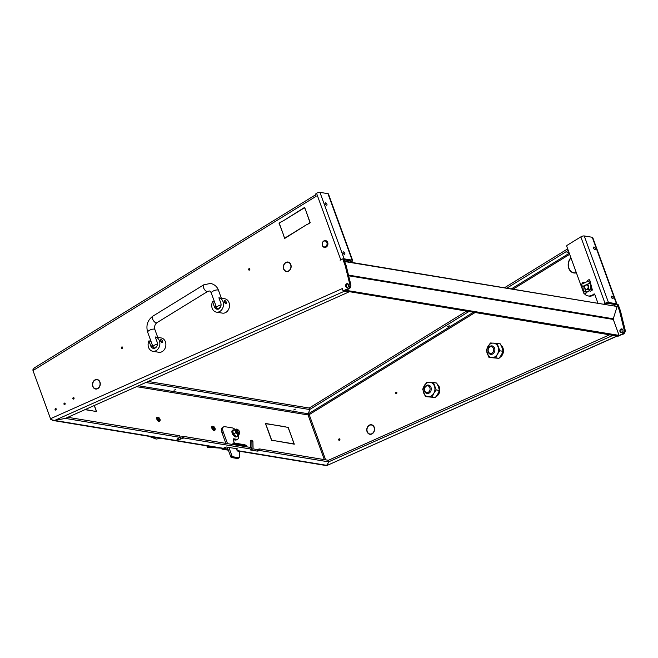 <?xml version="1.0" encoding="UTF-8"?>
<svg xmlns="http://www.w3.org/2000/svg" width="658" height="658" viewBox="0 0 658 658"><rect width="100%" height="100%" fill="white"/><g stroke="black" fill="none" stroke-linecap="round" stroke-linejoin="round"><path stroke-width="0.99" d="M252.943 441.534L251.874 440.835A1.028 0.674 -56.9 0 0 251.636 440.334L252.713 441.033A1.028 0.674 123.1 0 1 252.943 441.534L253.059 447.884A2.566 1.341 -114 0 1 252.491 449.175A2.566 1.341 -114 0 1 252.03 449.225L251.644 447.629L183.442 436.377L183.829 437.973L180.67 439.075A2.352 0.658 -13.8 0 1 177.463 439.667A2.352 0.658 -13.8 0 1 177.01 439.404A2.352 0.658 -13.8 0 1 177.915 438.623L180.078 437.356L65.348 418.406L348.271 292.242L348.395 291.716M251.636 440.334A1.028 0.674 -56.9 0 0 250.279 441.543L250.377 447.424M251.874 440.835L251.981 447.177A0.855 0.444 -114 0 1 251.792 447.613A0.855 0.444 -114 0 1 251.644 447.629L252.03 449.225L183.829 437.973M252.491 449.175L250.895 449.883A2.566 1.341 -114 0 1 250.435 449.932L252.03 449.225L250.369 449.965L257.377 451.117L256.982 449.529L258.487 449.159L259.647 448.945L260.042 450.541L258.874 450.755L258.487 449.159M348.913 288.895L347.909 288.73A3.422 2.755 -80.6 0 0 348.23 288.566A3.422 2.755 -80.6 0 0 349.793 284.355L350.788 284.519A3.422 2.755 99.4 0 1 349.234 288.73A3.422 2.755 99.4 0 1 348.913 288.895L344.66 290.795A0.855 0.691 99.4 0 1 344.323 290.844L343.32 290.68A0.855 0.691 -80.6 0 0 343.657 290.63L344.66 290.795M622.542 333.82A3.422 2.755 -80.6 0 0 624.097 329.609L625.1 329.773A3.422 2.755 99.4 0 1 623.537 333.984A3.422 2.755 99.4 0 1 623.225 334.149L622.221 333.984A3.422 2.755 -80.6 0 0 622.542 333.82M74.041 398A0.773 0.617 -80.6 0 0 72.89 398.707A0.773 0.617 -80.6 0 0 74.041 398A0.773 0.617 -80.6 0 0 73.893 398.871L73.893 398.871M56.226 408.963A0.773 0.617 -80.6 0 0 55.083 409.671A0.773 0.617 -80.6 0 0 56.226 408.963A0.773 0.617 -80.6 0 0 56.078 409.835L56.078 409.835M65.134 403.486A0.773 0.617 -80.6 0 0 63.99 404.193A0.773 0.617 -80.6 0 0 65.134 403.486A0.773 0.617 -80.6 0 0 64.986 404.357L64.986 404.357M122.421 348.205L122.421 348.205A0.773 0.617 99.4 0 1 122.561 347.334A0.773 0.617 99.4 0 1 121.417 348.041A0.773 0.617 99.4 0 1 122.569 347.334M396.733 393.451L396.733 393.451A0.773 0.617 99.4 0 1 396.873 392.579A0.773 0.617 -80.6 0 0 395.729 393.287A0.773 0.617 -80.6 0 0 396.873 392.587M249.662 269.895L249.662 269.895A0.773 0.617 99.4 0 1 249.801 269.023A0.773 0.617 99.4 0 1 248.658 269.731A0.773 0.617 99.4 0 1 249.801 269.023M98.716 380.538A4.573 3.685 99.4 0 1 99.769 382.166A4.573 3.685 99.4 0 1 97.993 388.204L98.083 388.426A4.828 3.89 99.4 0 0 99.967 382.051A4.828 3.89 99.4 0 0 98.848 380.332L99.119 380.604M289.578 263.085A4.573 3.685 99.4 0 1 290.63 264.705A4.573 3.685 99.4 0 1 288.854 270.742L288.944 270.964A4.828 3.89 99.4 0 0 290.828 264.59A4.828 3.89 99.4 0 0 289.709 262.871L289.981 263.151M373.02 425.792A4.573 3.685 -80.6 0 1 374.081 427.42A4.573 3.685 -80.6 0 1 372.305 433.457L372.395 433.68A4.828 3.89 -80.6 0 0 374.27 427.297A4.828 3.89 -80.6 0 0 373.152 425.586L373.423 425.858M182.661 438.187L182.274 436.591L180.276 437.48A2.352 0.658 -13.8 0 1 180.234 437.496M339.725 440.095L339.725 440.095A0.773 0.617 99.4 0 1 339.873 439.223A0.773 0.617 99.4 0 1 338.722 439.931A0.773 0.617 99.4 0 1 339.873 439.223M621.645 332.668A1.925 1.546 99.4 0 1 622.238 329.082M622.871 329.913A1.925 1.546 -80.6 0 0 620.009 331.673A1.925 1.546 -80.6 0 0 622.871 329.913M347.334 287.414A1.925 1.546 99.4 0 1 347.926 283.828M345.697 286.427A1.925 1.546 99.4 0 1 348.559 284.659A1.925 1.546 99.4 0 1 345.697 286.427M568.907 252.253L566.892 252.911L568.866 252.129M447.498 326.648L449.299 325.792L447.498 326.648M293.649 410L295.45 409.144L293.649 410M174.016 390.26L175.818 389.404L174.016 390.26M595.202 248.411A1.415 0.683 58.4 0 0 593.639 247.071A1.415 0.683 58.4 0 0 593.549 248.14A1.415 0.683 58.4 0 0 595.112 249.481A1.415 0.683 58.4 0 0 595.202 248.411M613.075 297.523A1.415 0.683 58.4 0 0 611.512 296.182A1.415 0.683 58.4 0 0 611.422 297.251A1.415 0.683 58.4 0 0 612.993 298.584A1.415 0.683 58.4 0 0 613.075 297.523M326.903 204.153A1.415 0.683 58.4 0 0 325.332 202.812A1.415 0.683 58.4 0 0 325.249 203.881A1.415 0.683 58.4 0 0 326.812 205.214A1.415 0.683 58.4 0 0 326.903 204.153M344.776 253.264A1.415 0.683 58.4 0 0 343.213 251.924A1.415 0.683 58.4 0 0 343.122 252.985A1.415 0.683 58.4 0 0 344.685 254.325A1.415 0.683 58.4 0 0 344.776 253.264M343.55 290.713A2.566 1.341 66 0 0 344.43 291.206L348.427 291.864M344.43 291.206L54.877 420.33L65.364 418.398M612.688 335.317L616.735 336.123A2.566 1.341 66 0 0 617.188 336.074A2.566 1.341 66 0 0 617.212 336.065L327.001 465.486L616.735 336.123M612.73 335.465L328.663 461.834L327.182 465.247M180.078 437.356L179.683 435.76L67.823 417.304M609.563 334.799L328.219 460.37M347.909 288.73L343.657 290.63M618.207 335.925L623.225 334.149M344.422 290.852L617.813 336.164L622.221 333.984M328.663 461.834L328.276 460.238M138.534 385.777L308.388 413.792L309.605 409.523L309.054 408.018L148.173 381.476M567.681 248.88L504.686 287.645M466.432 311.193L309.096 408.133M309.605 409.523L145.846 382.512M568.232 250.394L507.055 288.039M468.8 311.579L309.688 409.506L308.462 413.775L473.308 312.328M342.448 258.972L343.451 259.137A0.855 0.691 99.4 0 1 343.945 259.589L346.198 265.758L345.195 265.593L342.95 259.425A0.855 0.691 -80.6 0 0 342.037 259.055L340.128 260.231L340.737 259.762L316.539 193.279L316.095 193.551A0.855 0.691 -80.6 0 0 315.733 194.702L316.087 196.331L32.982 370.561L32.9 369.755L34.348 367.88L315.733 194.71M617.253 304.67L619.499 310.847L620.502 311.012L618.257 304.835L617.253 304.67A0.855 0.691 -80.6 0 0 616.34 304.309L614.432 305.485L614.852 304.49M282.693 221.178L304.654 207.385L306.077 211.276L304.547 207.731L282.693 221.178M283.187 234.61L284.708 238.155L306.562 224.707L284.601 238.5L283.434 234.651M283.236 234.116L279.017 223.169L282.298 221.146L279.288 223.276L283.236 234.116M306.965 224.74L309.967 222.618L306.209 211.654L310.239 222.725L306.965 224.74M92.507 383.828L92.712 383.844A4.573 3.685 99.4 0 1 97.113 379.748A4.573 3.685 99.4 0 1 98.445 380.316L98.56 380.094A4.828 3.89 99.4 0 0 97.154 379.493A4.828 3.89 99.4 0 0 92.507 383.828M283.327 266.803A4.828 3.89 99.4 0 0 286.444 271.565A4.828 3.89 99.4 0 0 288.615 271.162L288.541 270.931A4.573 3.685 99.4 0 1 286.485 271.31A4.573 3.685 99.4 0 1 283.532 266.803L283.532 266.835M283.368 266.367L283.573 266.383A4.573 3.685 99.4 0 1 287.974 262.287A4.573 3.685 99.4 0 1 289.306 262.855L289.421 262.641A4.828 3.89 99.4 0 0 288.015 262.032A4.828 3.89 99.4 0 0 283.368 266.367M92.465 384.264A4.828 3.89 99.4 0 0 95.583 389.026A4.828 3.89 99.4 0 0 97.754 388.623L97.688 388.393A4.573 3.685 99.4 0 1 95.624 388.771A4.573 3.685 99.4 0 1 92.671 384.264L92.671 384.297M54.877 420.33C52.73 420.561 51.373 419.977 50.798 418.578L50.946 419.615A2.566 2.064 -80.6 0 1 50.608 418.981L32.982 370.561M50.798 418.578L342.407 288.533L342.793 290.129A0.855 0.691 -80.6 0 0 343.32 290.68M345.195 265.593L349.793 284.355M96.849 379.715A4.828 3.89 99.4 0 1 97.647 379.617M97.113 379.748L98.116 379.913A4.573 3.685 99.4 0 1 98.371 379.97M286.954 271.606A4.828 3.89 99.4 0 1 286.23 271.261M287.752 271.507A4.573 3.685 99.4 0 1 287.488 271.483L286.485 271.31M287.711 262.254A4.828 3.89 99.4 0 1 288.508 262.155M287.974 262.287L288.977 262.452A4.573 3.685 99.4 0 1 289.232 262.509M96.093 389.067A4.828 3.89 99.4 0 1 95.369 388.722M96.891 388.968A4.573 3.685 99.4 0 1 96.627 388.936L95.624 388.771M350.788 284.519L346.198 265.758M583.465 292.152A8.422 6.777 99.4 0 1 583.185 291.486L566.793 246.446A0.855 0.691 -80.6 0 1 567.155 245.294L580.833 236.88A2.566 0.872 -20 0 1 584.246 235.951L592.258 237.275A2.566 0.872 -20 0 1 592.751 237.571L616.957 304.054A2.566 0.872 160 0 0 616.456 303.757L608.444 302.441A2.566 0.872 160 0 0 605.031 303.363L580.833 236.88M371.161 424.969A4.828 3.89 99.4 0 1 371.959 424.871M371.425 425.002A4.573 3.685 -80.6 0 0 367.016 429.098L366.81 429.074A4.828 3.89 -80.6 0 1 371.466 424.747A4.828 3.89 -80.6 0 1 372.872 425.348L372.749 425.57A4.573 3.685 -80.6 0 0 371.425 425.002L372.42 425.167A4.573 3.685 99.4 0 1 372.683 425.216M370.396 434.321A4.828 3.89 99.4 0 1 369.673 433.967M371.194 434.222A4.573 3.685 99.4 0 1 370.931 434.19L369.936 434.025A4.573 3.685 -80.6 0 0 371.992 433.647L372.066 433.877A4.828 3.89 -80.6 0 1 369.895 434.28A4.828 3.89 -80.6 0 1 366.769 429.51L366.975 429.51A4.573 3.685 -80.6 0 0 369.936 434.025M574.368 273.029A8.809 7.09 99.4 0 1 573.019 272.494M575.824 272.955A8.546 6.884 99.4 0 1 574.911 272.881L573.908 272.716A8.546 6.884 99.4 0 1 568.397 264.105L568.397 264.138M616.76 304.218L617.763 304.383A0.855 0.691 99.4 0 1 618.257 304.835M620.502 311.012L625.1 329.773M618.964 336.049A0.855 0.691 99.4 0 1 618.635 336.09L618.076 335.999M570.996 257.994A8.546 6.884 99.4 0 0 568.438 263.685L568.232 263.661A8.809 7.09 99.4 0 1 570.914 257.763M576.4 272.823A8.809 7.09 99.4 0 1 573.866 272.971A8.809 7.09 99.4 0 1 568.191 264.105M576.309 272.593A8.546 6.884 99.4 0 1 573.908 272.716M348.485 275.102L613.272 318.785L617.138 306.496L344.545 261.226M613.272 318.785A0.855 0.691 -80.6 0 0 613.281 319.434L348.65 275.776M344.512 291.075L345.779 290.293L619.088 335.383L613.281 319.434M619.499 310.847L624.097 329.609M350.681 262.238L351.75 261.58A2.566 0.872 160 0 0 352.655 260.453A2.566 0.872 160 0 0 352.153 260.157L344.15 258.841A2.566 0.872 160 0 0 342.588 258.989M316.539 193.279A2.566 0.872 -20 0 1 319.944 192.35L327.955 193.674A2.566 0.872 -20 0 1 328.457 193.97L352.655 260.453M349.678 262.073L350.887 260.938L344.027 259.811M182.274 436.591L183.442 436.377M252.845 448.846L256.982 449.529M237.094 450.557L327.042 465.395L328.581 461.85L328.194 460.255L259.647 448.945M227.964 449.134L223.449 448.386L222.174 449.175L228.342 450.187M222.174 449.175A0.855 0.419 -121.6 0 1 221.401 448.337L221.376 448.262M50.946 419.615L54.466 420.429L65.356 418.43M236.658 449.348L237.694 448.888L226.179 446.988L223.292 448.279A2.566 2.064 99.4 0 1 222.289 448.419L52.755 420.446M328.581 461.85L260.042 450.541M258.15 449.307L258.874 450.755M258.545 450.903L257.377 451.117M309.688 409.506L309.137 407.993M615.041 305.016L615.181 304.539L607.17 303.223L604.965 304.185M85.005 409.646L93.749 411.086L85.351 409.49M267.14 427.725L271.696 440.227L274.205 440.86L271.622 440.432L267.025 427.799M285.284 426.705L265.668 423.686L266.852 427.322L265.437 423.431L285.013 426.877M292.884 440.284L294.299 444.175L274.37 440.671L294.068 443.92L292.769 440.35M288.114 427.174L292.744 439.906L288.048 427.379L285.621 426.976L287.842 427.338M94.365 405.468L96.578 411.554L94.004 411.127L96.348 411.308L94.242 405.525M594.626 294.159L592.167 295.072A8.422 6.777 99.4 0 1 588.087 295.935A8.422 6.777 99.4 0 1 584.51 293.822M593.845 294.027A0.855 0.691 99.4 0 1 594.758 294.397L597.9 303.025M603.962 304.021L605.031 303.363M341.601 259.326A2.566 0.872 160 0 0 340.737 259.762M594.709 294.282L593.162 295.236A8.422 6.777 99.4 0 1 589.083 296.1L588.087 295.935M315.881 195.122A2.566 1.25 58.4 0 0 316.087 196.331M617.138 306.496L344.66 261.547M474.994 312.599L309.194 414.639L308.643 414.877L308.38 414.162M308.643 414.877L308.462 413.775M308.388 413.792L308.561 414.902L308.059 414.943L136.56 386.657M327.042 465.395L326.253 465.033M160.108 420.536A2.048 0.995 -121.6 0 1 159.475 420.865A2.048 0.995 -121.6 0 1 157.64 418.924A2.048 0.995 -121.6 0 1 158.068 417.23A2.048 0.995 -121.6 0 1 158.15 417.238A2.048 0.995 -121.6 0 1 159.705 418.595A2.048 0.995 -121.6 0 1 160.108 420.536L159.82 421.186A2.476 1.209 -121.6 0 1 159.565 421.507A2.476 1.209 -121.6 0 1 159.063 421.581A2.476 1.209 -121.6 0 1 156.999 419.59A2.476 1.209 -121.6 0 1 156.966 417.279A2.476 1.209 -121.6 0 1 157.361 417.188A2.476 1.209 -121.6 0 1 157.468 417.197M215.166 429.625A2.048 0.995 -121.6 0 1 214.533 429.945A2.048 0.995 -121.6 0 1 212.699 428.004A2.048 0.995 -121.6 0 1 213.126 426.31A2.048 0.995 -121.6 0 1 213.217 426.326A2.048 0.995 -121.6 0 1 214.763 427.675A2.048 0.995 -121.6 0 1 215.166 429.625L214.886 430.274A2.476 1.209 -121.6 0 1 214.623 430.587A2.476 1.209 -121.6 0 1 214.121 430.669A2.476 1.209 -121.6 0 1 212.057 428.679A2.476 1.209 -121.6 0 1 212.024 426.359A2.476 1.209 -121.6 0 1 212.427 426.269A2.476 1.209 -121.6 0 1 212.526 426.285M158.43 417.995A1.201 0.584 58.4 0 0 158.183 418.036A1.201 0.584 58.4 0 0 158.2 419.146A1.201 0.584 58.4 0 0 159.195 420.108A1.201 0.584 58.4 0 0 159.442 420.075A1.201 0.584 58.4 0 0 159.425 418.957A1.201 0.584 58.4 0 0 158.43 417.995M214.261 429.197A1.201 0.584 -121.6 0 1 213.266 428.235A1.201 0.584 -121.6 0 1 213.25 427.116A1.201 0.584 -121.6 0 1 213.488 427.075A1.201 0.584 -121.6 0 1 214.483 428.037A1.201 0.584 -121.6 0 1 214.5 429.156A1.201 0.584 -121.6 0 1 214.261 429.197M160.642 438.244L156.39 439.059L149.35 436.386M208.422 446.132L207.476 446.938L207.944 447.275L209.137 446.247M220.43 448.106L207.944 447.275M207.476 446.938L207.097 445.91M233.039 443.936A1.283 0.625 -121.6 0 1 233.146 443.056A1.283 0.625 -121.6 0 1 234.363 443.837M234.528 444.158A1.283 0.625 -121.6 0 1 234.569 444.265A1.283 0.625 -121.6 0 1 234.676 444.833M235.219 429.592A6.415 3.117 58.4 0 0 232.389 427.93L224.88 426.688A6.415 3.117 -121.6 0 0 223.58 426.894A6.415 3.117 -121.6 0 0 223.185 431.738L227.52 443.648M225.867 443.377L221.911 432.52A6.415 3.117 -121.6 0 1 222.305 427.684L223.58 426.894M238.369 434.716A6.415 3.117 58.4 0 1 237.809 439.059A6.415 3.117 58.4 0 1 236.51 439.264L233.755 438.812A1.711 0.831 -121.6 0 0 233.409 438.861A1.711 0.831 -121.6 0 0 233.31 440.153L234.635 443.796M234.75 444.125L235.029 444.89M236.411 448.674L237.16 450.73L239.249 451.956A0.855 0.419 58.4 0 1 239.323 452.317L239.273 457.466A0.855 0.419 58.4 0 1 239.15 457.754A0.855 0.419 58.4 0 1 238.977 457.779L232.759 456.751L231.493 457.532A0.855 0.419 -121.6 0 1 230.711 456.701L227.24 447.169M237.982 458.396A0.855 0.419 -121.6 0 1 237.875 458.536A0.855 0.419 -121.6 0 1 237.703 458.56L231.493 457.532M230.711 456.701L231.986 455.912L228.902 447.44M237.809 439.059L236.535 439.84A6.415 3.117 -121.6 0 1 235.243 440.046L233.187 439.709M231.986 455.912A0.855 0.419 58.4 0 0 232.759 456.751M237.53 435.242A3.849 1.867 -121.6 0 1 236.97 436.558A3.849 1.867 -121.6 0 1 236.354 436.698A3.849 1.867 -121.6 0 1 233.055 433.712A3.849 1.867 -121.6 0 1 232.94 430.003A3.849 1.867 -121.6 0 1 233.557 429.863A3.849 1.867 -121.6 0 1 234.371 430.11M236.97 436.558L236.469 436.871A3.849 1.867 -121.6 0 1 235.844 437.011A3.849 1.867 -121.6 0 1 232.545 434.033A3.849 1.867 -121.6 0 1 232.43 430.316L232.94 430.003M238.796 434.28A2.862 1.39 58.4 0 0 238.813 434.272A2.862 1.39 58.4 0 0 238.829 434.264L239.068 434.115A2.862 1.39 -121.6 0 1 239.051 434.124A2.862 1.39 -121.6 0 1 236.37 432.396A2.862 1.39 -121.6 0 1 236.066 429.238A2.862 1.39 -121.6 0 1 236.082 429.23L235.811 429.394A2.862 1.39 58.4 0 0 235.811 429.394A2.862 1.39 58.4 0 0 236.115 432.553A2.862 1.39 58.4 0 0 238.796 434.28M237.316 429.822L237.119 429.945A1.711 0.831 58.4 0 0 237.119 429.945A1.711 0.831 58.4 0 0 237.299 431.829A1.711 0.831 58.4 0 0 238.895 432.865A1.711 0.831 58.4 0 0 238.912 432.857L239.109 432.734A1.711 0.831 -121.6 0 1 238.262 432.561A1.711 0.831 -121.6 0 1 237.201 431.064A1.711 0.831 -121.6 0 1 237.316 429.822A1.711 0.831 -121.6 0 1 237.867 429.822A1.711 0.831 -121.6 0 1 238.031 429.913M239.38 433.828L238.912 434.362A2.994 1.456 58.4 0 0 239.183 434.033M237.941 434.938L237.069 433.819A2.994 1.456 58.4 0 0 238.821 434.42L239.397 434.091M235.663 432.8L235.474 431.286A2.994 1.456 58.4 0 0 236.921 433.68L235.663 432.8L233.705 434.009L234.182 434.699A2.994 1.456 -121.6 0 1 233.343 433.342A2.994 1.456 -121.6 0 1 233.335 433.326L233.335 433.318M234.832 429.822L235.712 429.304A2.994 1.456 58.4 0 0 235.416 431.089L234.832 429.822L232.874 431.023L233.121 432.734M234.569 435.127L235.983 436.139M236.189 429.172A2.994 1.456 58.4 0 0 235.803 429.246L235.712 429.304M235.803 429.246L236.477 429.082M238.418 430.093A1.382 0.674 58.4 0 0 238.171 429.954A1.382 0.674 58.4 0 0 237.546 430.612A1.382 0.674 58.4 0 0 238.5 432.166A1.382 0.674 58.4 0 0 239.38 431.911A1.382 0.674 58.4 0 0 238.418 430.093M239.356 432.059A1.711 0.831 -121.6 0 1 239.356 432.248A1.711 0.831 -121.6 0 1 239.109 432.734M246.289 445.705L246.413 446.313M234.478 443.369L235.539 443.994M322.428 245.311A2.994 2.41 -80.6 0 0 325.62 246.586A2.994 2.41 -80.6 0 0 326.886 242.572A2.994 2.41 -80.6 0 0 323.695 241.297A2.994 2.41 -80.6 0 0 322.428 245.311M327.454 242.415A3.422 2.755 99.4 0 1 327.059 245.944A3.422 2.755 99.4 0 1 324.353 247.359A3.422 2.755 99.4 0 1 322.362 245.549A3.422 2.755 99.4 0 1 322.757 242.029A3.422 2.755 99.4 0 1 325.463 240.614A3.422 2.755 99.4 0 1 327.454 242.415M324.476 247.375A3.422 2.755 -80.6 0 0 324.6 247.4A3.422 2.755 -80.6 0 0 327.306 245.985A3.422 2.755 -80.6 0 0 327.7 242.457A3.422 2.755 -80.6 0 0 325.718 240.655A3.422 2.755 -80.6 0 0 325.587 240.631M586.475 289.249A2.139 1.719 -80.6 0 0 588.186 286.946A2.139 1.719 -80.6 0 0 586.426 285.013A2.139 1.719 -80.6 0 0 584.715 287.316A2.139 1.719 -80.6 0 0 586.475 289.249M586.665 284.626A2.566 2.064 99.4 0 1 587.117 284.643A2.566 2.064 99.4 0 1 588.77 287.233A2.566 2.064 99.4 0 1 586.739 289.717A2.566 2.064 99.4 0 1 586.286 289.701A2.566 2.064 99.4 0 1 584.633 287.11A2.566 2.064 99.4 0 1 586.665 284.626M586.541 289.726A2.566 2.064 -80.6 0 0 586.788 289.783A2.566 2.064 -80.6 0 0 587.232 289.8A2.566 2.064 -80.6 0 0 588.836 288.689M587.643 281.188A0.855 0.691 -80.6 0 1 588.096 280.094L588.762 279.782A0.855 0.691 -80.6 0 1 589.626 280.267L592.011 289.38A0.855 0.444 -115.2 0 1 591.871 290.071A0.855 0.444 -115.2 0 1 591.328 289.824A0.855 0.444 -115.2 0 1 590.974 289.018L590.382 283.228L588.754 281.649A0.855 0.592 -169.7 0 0 587.586 281.435L581.59 284.248A0.855 0.592 -169.7 0 0 581.483 285.062L582.898 286.526L583.481 292.325A1.201 0.625 64.8 0 0 583.531 292.596A1.201 0.625 64.8 0 0 584.74 293.797L586.895 292.646L585.439 291.7L584.847 288.475M587.117 284.643L588.754 286.255L588.902 290.079L590.251 291.075M588.754 281.649L590.168 283.113L590.761 288.903A1.201 0.625 64.8 0 0 590.81 289.183A1.201 0.625 64.8 0 0 592.019 290.375A1.201 0.625 64.8 0 0 592.208 289.413L589.831 280.3A0.855 0.691 99.4 0 0 589.206 279.757M587.586 281.435L581.59 284.248M589.494 290.688L587.643 291.552A4.277 3.438 99.4 0 1 587.068 291.56L586.895 292.646M585.135 288.977L585.595 291.543C586.22 292.736 586.566 292.859 586.64 291.897L586.862 291.527A4.277 3.438 -80.6 0 0 589.157 290.77M586.558 292.563L586.64 291.897L585.916 292.234M583.909 282.241A0.855 0.691 99.4 0 1 584.493 282.66M584.337 282.743A0.855 0.691 -80.6 0 0 583.465 282.274L582.807 282.578A0.855 0.691 -80.6 0 0 582.346 283.672M581.343 284.486A0.855 0.592 10.3 0 1 581.639 284.009M587.627 281.196A0.855 0.592 10.3 0 1 588.803 281.402M234.626 444.824A1.053 0.51 58.4 0 0 233.837 443.928A1.053 0.51 58.4 0 0 233.713 443.895A1.053 0.51 58.4 0 0 233.401 444.619M233.055 444.561A1.283 0.625 -121.6 0 1 233.203 443.837A1.283 0.625 -121.6 0 1 233.467 443.796A1.283 0.625 -121.6 0 1 233.615 443.837A1.283 0.625 -121.6 0 1 233.73 443.895M424.747 390.77A3.422 2.755 -80.6 0 0 428.391 392.226A3.422 2.755 -80.6 0 0 429.839 387.636A3.422 2.755 -80.6 0 0 426.187 386.18A3.422 2.755 -80.6 0 0 424.747 390.77M430.974 387.332A4.277 3.438 99.4 0 1 430.48 391.732A4.277 3.438 99.4 0 1 427.091 393.5A4.277 3.438 99.4 0 1 424.607 391.247A4.277 3.438 99.4 0 1 425.101 386.838A4.277 3.438 99.4 0 1 428.49 385.07A4.277 3.438 99.4 0 1 430.974 387.332M488.368 351.619A3.422 2.755 -80.6 0 0 492.011 353.075A3.422 2.755 -80.6 0 0 493.459 348.485A3.422 2.755 -80.6 0 0 489.807 347.029A3.422 2.755 -80.6 0 0 488.368 351.619M494.594 348.172A4.277 3.438 99.4 0 1 494.1 352.581A4.277 3.438 99.4 0 1 490.712 354.349A4.277 3.438 99.4 0 1 488.228 352.088A4.277 3.438 99.4 0 1 488.721 347.687A4.277 3.438 99.4 0 1 492.11 345.911A4.277 3.438 99.4 0 1 494.594 348.172M437.471 384.519A6.843 5.503 99.4 0 1 439.24 386.855L438.417 386.715M438.68 387.472L439.511 387.611A6.843 5.503 99.4 0 1 436.501 396.404A6.843 5.503 99.4 0 1 436.024 396.667M438.606 387.249L439.24 386.855M501.092 345.368A6.843 5.503 99.4 0 1 503.436 351.413A6.843 5.503 99.4 0 1 500.121 357.253A6.843 5.503 99.4 0 1 499.644 357.508M497.39 354.234A7.271 5.848 -80.6 0 0 498.073 347.013A7.271 5.848 -80.6 0 0 493.344 343.114A7.271 5.848 -80.6 0 0 487.932 346.437A7.271 5.848 -80.6 0 0 487.257 353.667A7.271 5.848 -80.6 0 0 491.987 357.565A7.271 5.848 -80.6 0 0 497.39 354.234L495.737 357.82L488.984 357.434L486.287 350.023L490.342 342.983L497.103 343.369L499.8 350.78L497.39 354.234M488.984 357.434L498.986 358.355L501.396 354.901L503.041 351.314L502.07 347.671L500.343 343.904L497.103 343.369M503.041 351.314L499.8 350.78M498.986 358.355L495.737 357.82M433.77 393.385A7.271 5.848 -80.6 0 0 434.453 386.164A7.271 5.848 -80.6 0 0 429.723 382.265A7.271 5.848 -80.6 0 0 424.311 385.596A7.271 5.848 -80.6 0 0 423.637 392.818A7.271 5.848 -80.6 0 0 428.366 396.716A7.271 5.848 -80.6 0 0 433.77 393.385L432.117 396.971L425.364 396.593L422.666 389.174L426.721 382.142L433.482 382.52L436.18 389.931L433.77 393.385M425.364 396.593L435.366 397.506L437.776 394.052L439.421 390.465L438.45 386.822L436.723 383.055L433.482 382.52M439.421 390.465L436.18 389.931M435.366 397.506L432.117 396.971M217.148 308.536L215.676 307.13A1.711 0.831 -121.6 0 1 215.775 305.838L215.914 305.756M214.574 302.063L212.534 301.726A7.271 5.848 -80.6 0 0 212.197 308.289A7.271 5.848 -80.6 0 0 216.424 312.131A7.271 5.848 -80.6 0 0 222.174 309.12A7.271 5.848 -80.6 0 0 223.013 301.635A7.271 5.848 -80.6 0 0 218.892 297.811L223.646 298.6A7.271 5.848 -80.6 0 0 223.539 298.576A7.271 5.848 -80.6 0 0 223.432 298.559M216.424 312.131L222.429 313.126A7.271 5.848 -80.6 0 0 228.178 310.115A7.271 5.848 -80.6 0 0 229.017 302.622A7.271 5.848 -80.6 0 0 224.789 298.781L223.539 298.576M226.163 303.461L224.263 301.841L224.37 300.55A1.711 0.831 -121.6 0 1 226.262 302.17A1.711 0.831 -121.6 0 1 226.163 303.461A1.711 0.831 -121.6 0 1 224.263 301.841A1.711 0.831 -121.6 0 1 224.37 300.55M212.534 301.726L214.426 306.924A4.277 3.438 -80.6 0 0 216.91 309.178A4.277 3.438 -80.6 0 0 220.29 307.409A4.277 3.438 -80.6 0 0 220.784 303.009L218.892 297.811M153.528 347.695L152.056 346.281A1.711 0.831 -121.6 0 1 152.154 344.989L152.294 344.907M150.953 341.214L148.914 340.877A7.271 5.848 -80.6 0 0 148.576 347.44A7.271 5.848 -80.6 0 0 152.804 351.29A7.271 5.848 -80.6 0 0 158.553 348.271A7.271 5.848 -80.6 0 0 159.392 340.786A7.271 5.848 -80.6 0 0 155.272 336.962L160.026 337.751A7.271 5.848 -80.6 0 0 159.919 337.727A7.271 5.848 -80.6 0 0 159.812 337.71M152.804 351.29L158.808 352.277A7.271 5.848 -80.6 0 0 164.558 349.266A7.271 5.848 -80.6 0 0 165.397 341.782A7.271 5.848 -80.6 0 0 161.169 337.941L159.919 337.727M162.542 342.612L160.642 340.992L160.749 339.701A1.711 0.831 -121.6 0 1 162.641 341.321A1.711 0.831 -121.6 0 1 162.542 342.612A1.711 0.831 -121.6 0 1 160.642 340.992A1.711 0.831 -121.6 0 1 160.749 339.701M148.914 340.877L150.805 346.075A4.277 3.438 -80.6 0 0 153.289 348.337A4.277 3.438 -80.6 0 0 156.67 346.56A4.277 3.438 -80.6 0 0 157.163 342.16L155.272 336.962M251.159 447.547L251.981 447.177M180.276 437.48L180.67 439.075M611.562 335.679L611.422 335.111M511.562 288.78L569.277 253.264M343.945 259.589L342.95 259.425M569.672 254.342L513.248 289.059M308.454 413.808A0.855 0.419 58.4 0 1 309.194 414.639L325.644 459.835M352.153 260.157L327.955 193.674M319.944 192.35L344.15 258.841M584.246 235.951L608.444 302.441M616.456 303.757L592.258 237.275M54.466 420.429L223.292 448.279M324.32 459.621L308.059 414.943A0.855 0.691 99.4 0 1 308.38 413.833M350.747 261.415L350.558 260.889M593.162 295.236L592.167 295.072M155.946 438.845L156.39 439.059M221.911 432.52L223.185 431.738M237.703 458.56L238.977 457.779M233.755 438.812L233.203 439.149M236.51 439.264L235.243 440.046M238.328 430.036A2.262 1.102 58.4 0 0 236.839 429.468A2.262 1.102 58.4 0 0 237.061 431.961A2.262 1.102 58.4 0 0 239.191 433.342A2.262 1.102 58.4 0 0 239.38 431.738M246.347 445.713L246.906 445.951L246.388 446.766M235.005 444.043L233.903 443.961M585.373 291.436L583.481 292.325M590.761 288.903L588.869 289.791M590.168 283.113L586.952 284.626M585.316 285.391L582.898 286.526M590.086 282.932L586.336 284.7M585.834 284.93L582.807 286.353M592.011 289.38L591.254 289.734M215.676 307.13L214.426 306.924M152.056 346.281L150.805 346.075M218.522 290.417C217.247 286.748 214.598 284.412 210.56 283.417L203.774 284.815A3.849 1.867 -121.6 0 0 203.832 288.41A3.849 1.867 -121.6 0 0 207.031 291.494A3.849 1.867 -121.6 0 0 207.813 291.371L209.31 291.009C209.968 290.943 210.634 291.626 211.292 293.049A3.849 1.308 -20 0 1 213.505 290.902A3.849 1.308 -20 0 1 217.765 289.972A3.849 1.308 -20 0 1 218.522 290.417L221.359 298.222M207.813 291.371L156.917 322.691A3.849 1.867 -121.6 0 1 156.135 322.815A3.849 1.867 -121.6 0 1 152.936 319.73A3.849 1.867 -121.6 0 1 152.878 316.144C147.54 320.166 145.796 325.521 147.672 332.208L153.034 346.939A3.849 1.308 -20 0 1 157.443 344.019M156.917 322.691C154.893 324.246 154.219 326.533 154.901 329.576A3.849 1.308 160 0 0 154.145 329.123A3.849 1.308 160 0 0 149.884 330.061A3.849 1.308 160 0 0 147.672 332.208M220.298 307.401A2.139 0.724 160 0 0 218.867 308.808M211.292 293.049L216.655 307.788A3.849 1.308 -20 0 1 221.063 304.868M156.678 346.56A2.139 0.724 160 0 0 155.247 347.959M326.746 465.65L237.234 450.878M180.243 437.447L179.848 435.851M148.947 436.32L156.16 439.067L160.684 438.253M207.352 447.218L220.644 448.147M206.851 445.869L207.344 447.21M158.068 417.23L157.361 417.188M213.126 426.31L212.427 426.269M237.875 458.536L239.15 457.754M239.068 434.115L239.619 433.326L239.241 431.204M238.747 430.398L237.02 429.098L236.09 429.222M246.002 445.844L246.018 446.7M244.447 445.137L245.245 445.252L245.59 446.634M244.973 445.359L245.163 446.56M244.546 445.285L244.727 446.486M244.118 445.211L244.299 446.42M243.682 445.145L243.871 446.346M243.254 445.071L243.435 446.272M242.292 444.652L243.008 446.206M241.782 444.569L242.58 446.132M241.963 444.857L242.144 446.058M241.535 444.783L241.716 445.992M241.099 444.718L241.289 445.918M240.672 444.644L240.853 445.853M240.244 444.578L240.425 445.779M239.808 444.504L239.997 445.705M239.38 444.43L239.561 445.639M238.953 444.364L239.134 445.565M238.517 444.29L238.706 445.491M238.089 444.216L238.27 445.425M237.661 444.15L237.842 445.351M237.225 444.076L237.415 445.277M236.798 444.01L236.979 445.211M236.362 443.936L236.551 445.137M235.934 443.862L236.123 445.071M235.506 443.796L235.687 444.997M243.37 446.264L243.838 445.17M244.488 444.759L245.541 445.055L245.928 446.683M241.7 444.232L242.876 445.129L242.917 446.19L243.337 445.17M244.282 444.66L245.105 444.981L245.5 446.618M242.506 446.124L242.975 445.03M243.624 444.619L244.677 444.915L245.072 446.543M240.844 444.092L242.012 444.981L242.054 446.05L242.415 445.063M243.427 444.512L244.25 444.841L244.636 446.469M241.642 445.976L241.79 445.408M242.991 444.446L244.167 445.343L244.208 446.404M239.981 443.944L240.803 444.273L241.19 445.902L241.56 444.923M242.563 444.372L243.386 444.701L243.781 446.33M240.787 445.836L241.141 444.882M241.905 444.339L242.958 444.627L243.345 446.256M239.117 443.805L240.293 444.701L240.334 445.762L240.499 445.195M239.923 445.696L240.063 445.121M241.272 444.158L242.095 444.487L242.481 446.116M239.496 445.622L239.635 445.055M237.604 443.624L238.648 443.92L239.043 445.548L239.208 444.981M240.409 444.018L241.585 444.915L241.626 445.976M238.632 445.482L238.772 444.907M236.97 443.451L238.138 444.347L238.18 445.408L238.344 444.841M239.553 443.879L240.367 444.199L240.762 445.836M237.768 445.343L237.916 444.767M236.107 443.311L236.929 443.632L237.316 445.269L237.48 444.693M238.689 443.731L239.512 444.06L239.899 445.688M236.913 445.195L237.053 444.627M238.262 443.665L239.43 444.561L239.471 445.622M235.243 443.163L236.066 443.492L236.461 445.121L236.831 444.175M236.049 445.055L236.189 444.487M237.398 443.525L238.221 443.846L238.607 445.482M235.622 444.981L235.761 444.413M235.186 444.915L235.408 444.175M234.355 443.023L235.589 443.895M236.535 443.377L237.357 443.706L237.752 445.334M235.679 443.237L236.847 444.134L236.888 445.195M234.816 443.097L235.638 443.418L236.025 445.055M243.328 445.153L243.797 444.931M235.959 445.038L236.674 443.87M235.523 444.973L235.72 444.323M235.959 443.994L236.477 443.731M235.095 444.898L235.334 444.175M246.355 445.811L246.363 446.757M235.375 444.175L234.232 444.224M586.286 289.701L586.788 289.783M590.037 291.305L592.019 290.375M216.655 307.788L218.398 309.137M154.778 348.288L153.034 346.939M203.774 284.815L152.878 316.144M154.901 329.576L157.739 337.373"/></g></svg>
